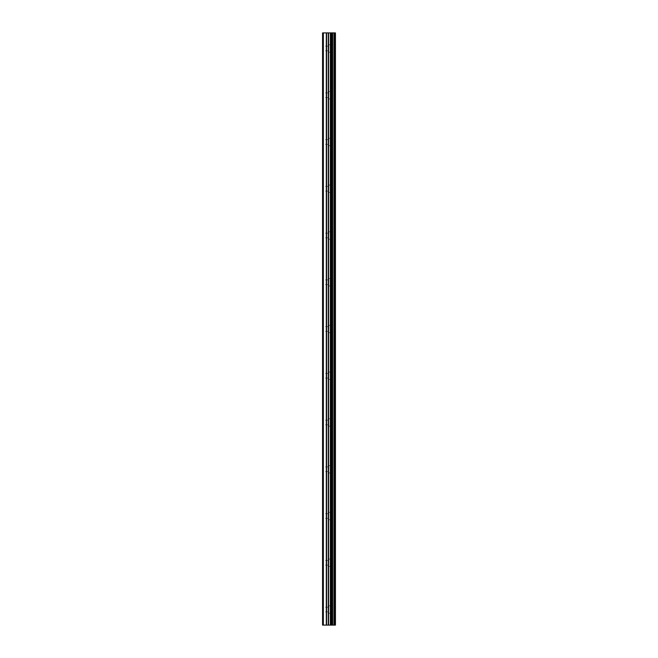 <?xml version="1.0" encoding="UTF-8"?>
<svg xmlns="http://www.w3.org/2000/svg" width="658" height="658" viewBox="0 0 658 658"><rect width="100%" height="100%" fill="white"/><g stroke="black" fill="none" stroke-linecap="round" stroke-linejoin="round"><path stroke-width="0.49" stroke-dasharray="3.29 2.47" d="M335.432 609.514L335.432 605.812L335.432 609.514M328.803 609.514L328.803 605.812L328.803 609.514M322.568 609.514L322.963 32.9L322.568 625.1L323.349 625.1L323.349 32.9L322.568 32.9L322.568 609.514M335.432 562.763L335.432 559.061L335.432 562.763M328.803 562.763L328.803 559.061L328.803 562.763M328.803 48.486L328.803 44.785L328.803 48.486M335.432 48.486L335.432 44.785L335.432 48.486M328.803 95.237L328.803 91.536L328.803 95.237M335.432 95.237L335.432 91.536L335.432 95.237M328.803 141.988L328.803 138.287L328.803 141.988M335.432 141.988L335.432 138.287L335.432 141.988M328.803 188.739L328.803 185.038L328.803 188.739M335.432 188.739L335.432 185.038L335.432 188.739M328.803 235.498L328.803 231.797L328.803 235.498M335.432 235.498L335.432 231.797L335.432 235.498M328.803 282.249L328.803 278.548L328.803 282.249M335.432 282.249L335.432 278.548L335.432 282.249M328.803 329L328.803 325.299L328.803 329M335.432 329L335.432 325.299L335.432 329M328.803 375.751L328.803 372.05L328.803 375.751M335.432 375.751L335.432 372.05L335.432 375.751M328.803 422.502L328.803 426.203L328.803 422.502M335.432 422.502L335.432 426.203L335.432 422.502M328.803 469.261L328.803 465.56L328.803 469.261M335.432 469.261L335.432 465.56L335.432 469.261M328.803 516.012L328.803 512.311L328.803 516.012M335.432 516.012L335.432 512.311L335.432 516.012M322.963 611.027L322.963 625.1L322.963 611.027M322.963 237.003L322.963 280.744L322.963 237.003M322.963 283.754L322.963 327.495L322.963 283.754M322.963 190.252L322.963 233.985L322.963 190.252M322.963 143.493L322.963 187.234L322.963 143.493M322.963 96.742L322.963 140.483L322.963 96.742M322.963 49.992L322.963 93.732L322.963 49.992M322.963 608.008L322.963 564.268L322.963 608.008M322.963 517.517L322.963 561.258L322.963 517.517M322.963 470.766L322.963 514.507L322.963 470.766M322.963 424.015L322.963 467.748L322.963 424.015M322.963 377.256L322.963 420.997L322.963 377.256M322.963 330.505L322.963 374.246L322.963 330.505M323.349 32.9L335.432 32.9L335.432 625.1L323.349 625.1M322.848 49.589L322.848 94.135L322.848 49.589M322.848 96.339L322.848 140.886L322.848 96.339M322.848 32.9L322.848 47.384L322.848 32.9M322.848 610.616L322.848 625.1L322.848 610.616M322.848 563.865L322.848 608.411L322.848 563.865M322.848 517.114L322.848 561.661L322.848 517.114M322.848 470.355L322.848 514.91L322.848 470.355M322.848 423.604L322.848 468.159L322.848 423.604M322.848 376.853L322.848 421.408L322.848 376.853M322.848 330.102L322.848 374.649L322.848 330.102M322.848 283.351L322.848 327.898L322.848 283.351M322.848 236.592L322.848 281.147L322.848 236.592M322.848 189.841L322.848 234.396L322.848 189.841M322.848 143.09L322.848 187.645L322.848 143.09M335.193 32.9L335.193 625.1M334.223 32.9L334.223 625.1M333.993 32.9L333.993 625.1M332.644 32.9L332.644 625.1M332.422 32.9L332.422 625.1M331.484 32.9L331.484 625.1M331.295 32.9L331.295 625.1M330.653 32.9L330.653 625.1M330.374 32.9L330.374 625.1M328.581 32.9L328.581 625.1M328.301 32.9L328.301 625.1M326.582 32.9L326.582 625.1M326.302 32.9L326.302 625.1M328.803 605.812L335.432 605.812M328.803 611.85L322.963 611.85M328.803 559.061L335.432 559.061M328.803 50.822L322.963 50.822M328.803 44.785L335.432 44.785M328.803 97.573L322.963 97.573M328.803 91.536L335.432 91.536M328.803 144.324L322.963 144.324M328.803 138.287L335.432 138.287M328.803 191.083L322.963 191.083M328.803 185.038L335.432 185.038M328.803 237.834L322.963 237.834M328.803 231.797L335.432 231.797M328.803 284.585L322.963 284.585M328.803 278.548L335.432 278.548M328.803 331.336L322.963 331.336M328.803 325.299L335.432 325.299M328.803 378.087L322.963 378.087M328.803 372.05L335.432 372.05M328.803 424.846L322.963 424.846M328.803 418.801L335.432 418.801M328.803 471.597L322.963 471.597M328.803 465.56L335.432 465.56M328.803 518.348L322.963 518.348M328.803 512.311L335.432 512.311M328.803 565.099L322.963 565.099M328.803 560.427L322.963 560.427M328.803 519.713L335.432 519.713M328.803 513.676L322.963 513.676M328.803 472.962L335.432 472.962M328.803 466.917L322.963 466.917M328.803 426.203L335.432 426.203M328.803 420.166L322.963 420.166M328.803 379.452L335.432 379.452M328.803 373.415L322.963 373.415M328.803 332.701L335.432 332.701M328.803 326.664L322.963 326.664M328.803 285.95L335.432 285.95M328.803 279.913L322.963 279.913M328.803 239.199L335.432 239.199M328.803 233.154L322.963 233.154M328.803 192.44L335.432 192.44M328.803 186.403L322.963 186.403M328.803 145.689L335.432 145.689M328.803 139.652L322.963 139.652M328.803 98.939L335.432 98.939M328.803 92.901L322.963 92.901M328.803 52.188L335.432 52.188M328.803 46.15L322.963 46.15M328.803 566.464L335.432 566.464M328.803 607.178L322.963 607.178M328.803 613.215L335.432 613.215"/><path stroke-width="0.99" d="M323.349 32.9L335.432 32.9L335.432 625.1L322.568 625.1L322.568 32.9L323.349 32.9L323.349 625.1M328.301 32.9L328.301 625.1M328.581 32.9L328.581 625.1M330.374 32.9L330.374 625.1M326.582 32.9L326.582 625.1M326.302 32.9L326.302 625.1M330.653 32.9L330.653 625.1M331.295 32.9L331.295 625.1M331.484 32.9L331.484 625.1M332.422 32.9L332.422 625.1M332.644 32.9L332.644 625.1M333.993 32.9L333.993 625.1M334.223 32.9L334.223 625.1M335.193 32.9L335.193 625.1"/></g></svg>

